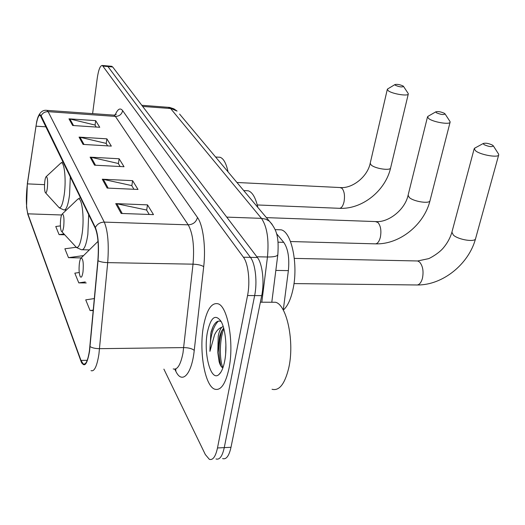 <?xml version="1.0" encoding="UTF-8"?>
<svg xmlns="http://www.w3.org/2000/svg" width="525" height="525" viewBox="0 0 525 525"><rect width="100%" height="100%" fill="white"/><g stroke="black" fill="none" stroke-linecap="round" stroke-linejoin="round"><path stroke-width="0.79" d="M276.491 233.625L283.743 242.34C288.041 248.568 289.583 257.992 288.376 270.618L283.264 310.091C287.457 306.482 290.673 299.683 292.904 289.682C298.581 265.079 291.664 231.774 281.098 229.825L277.758 229.72M222.626 458.594C226.255 459.723 229.044 455.956 231 447.287L261.713 295.627C264.587 282.168 262.434 263.688 257.401 257.499L112.691 66.97L111.359 66.262M163.892 369.127L205.334 454.558L209.337 459.316C212.861 460.458 215.578 456.671 217.488 447.963L247.551 295.536L254.651 295.582C257.493 282.082 255.386 263.557 250.425 257.355L107.94 66.557L106.627 65.848L107.94 66.557L250.425 257.355C255.386 263.557 257.493 282.082 254.651 295.582L224.26 447.622L254.651 295.582L261.713 295.627M215.998 458.955C219.575 460.09 222.331 456.31 224.26 447.622C222.331 456.31 219.575 460.09 215.998 458.955M228.946 368.622C234.334 343.206 227.784 306.292 218.059 303.798C211.634 302.348 206.824 309.553 203.634 325.408C198.778 349.906 204.593 385.652 214.627 389.143C220.736 390.974 225.514 384.136 228.946 368.622C234.334 343.206 227.784 306.292 218.059 303.798C211.634 302.348 206.824 309.553 203.634 325.408C198.778 349.906 204.593 385.652 214.627 389.143C220.736 390.974 225.514 384.136 228.946 368.622M89.427 350.752C87.878 360.59 85.824 365.013 83.265 364.022L80.968 360.399L27.858 213.826C26.02 206.594 25.869 196.613 27.412 183.881L35.995 126.177C37.196 118.591 38.607 114.949 40.215 115.27L95.281 228.152C98.063 235.167 98.93 245.969 97.873 260.558L89.427 350.752M89.565 351.1L98.024 260.748C99.113 245.785 98.228 234.708 95.366 227.522L41.134 115.808C39.664 113.295 38.194 115.192 36.724 121.505L27.346 183.606L26.539 207.113L27.805 214.298L80.889 360.977C84.217 368.281 87.111 364.993 89.565 351.1M247.551 295.536C250.366 281.997 248.299 263.425 243.41 257.211L102.375 65.468C100.216 65.415 98.497 69.72 97.223 78.389L92.617 113.617M68.972 118.827L95.668 120.652L99.75 127.286L72.653 125.495L68.972 118.827L69.897 118.972L73.546 125.554M102.277 179.215L132.602 180.666L138.009 189.453L107.166 188.075L102.277 179.215L103.333 179.36L108.183 188.121M115.736 203.621L147.499 204.868L153.497 214.613L121.163 213.452L115.736 203.621L116.839 203.759L122.227 213.491M79.058 137.11L106.864 138.843L111.326 146.101L83.081 144.408L79.058 137.11L80.023 137.255L84.013 144.467M90.11 157.159L119.123 158.76L124.025 166.727L94.533 165.178L90.11 157.159L91.12 157.297L95.511 165.231M60.401 225.894L55.762 226.492L59.089 234.629L64.726 234.787M94.356 298.561L85.726 299.86L90.09 310.551L93.247 310.551M76.073 247.282L64.87 248.791L68.499 257.67L81.198 257.919M79.242 272.521L74.819 273.151L78.789 282.877L86.238 282.955M119.123 158.76L118.42 163.682M120.146 166.523L118.302 163.485L91.12 157.297M106.864 138.843L106.214 143.574M107.612 145.878L106.096 143.384L80.023 137.255M147.499 204.868L146.672 210.217M149.244 214.456L146.541 210.007L116.839 203.759M132.602 180.666L131.841 185.791M133.954 189.269L131.716 185.588L103.333 179.36M95.668 120.652L95.064 125.213M96.18 127.05L94.953 125.029L69.897 118.972M78.789 282.877L85.273 281.932M90.09 310.551L93.293 310.058M68.499 257.67L83.541 255.603M59.089 234.629L63.984 233.986M272.048 389.274C279.195 391.118 284.727 384.136 288.652 368.333C294.794 342.418 286.926 304.802 275.546 302.262L271.117 302.249M221.183 321.602C218.137 320.125 215.394 321.871 212.947 326.858L210.82 333.27L209.928 351.35L214.587 334.76C216.51 330.691 218.892 328.21 221.727 327.331C220.198 329.103 219.03 332.056 218.229 336.197L217.79 352.636L219.667 336.19L221.261 331.767L223.643 328.007M221.727 327.331L223.158 326.379M225.652 353.811L225.894 344.328M224.648 361.279C227.338 348.042 225.579 329.024 221.058 321.379C215.388 313.648 210.853 317.172 207.467 331.944C203.155 352.721 210.722 382.279 218.918 374.528C221.399 372.343 223.309 367.933 224.648 361.279M217.79 352.636L219.109 361.62C220.08 365.118 221.301 367.172 222.771 367.782M209.928 351.35C210.085 336.814 212.887 326.747 218.328 321.136M222.902 367.828C219.286 359.481 219.476 339.504 223.834 328.696M211.076 332.003L212.612 327.587M221.038 366.24L220.684 364.987C218.164 354.119 218.564 342.635 221.891 330.527M492.621 145.208C488.854 143.397 485.763 142.813 483.341 143.469L483.952 144.605C488.913 146.77 492.03 147.184 493.31 145.852L492.621 145.208M498.402 153.786L498.743 154.757C498.999 158.012 481.392 155.177 475.873 151.062L474.154 148.844L475.348 147.794M79.387 263.327C78.783 269.108 79.032 273.499 80.154 276.491C81.283 278.197 82.235 276.655 83.009 271.871C83.692 263.11 83.055 258.497 81.086 258.031C80.358 258.668 79.793 260.433 79.387 263.327M444.504 113.387C441.039 111.772 438.158 111.254 435.855 111.818L436.321 112.724C440.816 114.627 443.73 115.021 445.049 113.899L444.504 113.387M449.84 121.255L450.135 122.076C450.338 124.93 433.624 122.279 428.846 118.689L427.494 116.931L428.374 116.11M60.67 219.194C60.139 224.549 60.342 228.506 61.274 231.066C62.239 232.463 63.053 230.908 63.728 226.4C64.332 218.551 63.827 214.423 62.219 214.023C61.563 214.62 61.044 216.346 60.67 219.194M257.854 207.427C255.629 197.761 252.44 192.216 248.286 190.792L245.825 190.68M403.075 85.995C399.873 84.545 397.169 84.066 394.971 84.558L395.338 85.293C399.446 86.986 402.17 87.36 403.515 86.408L403.075 85.995M408.056 93.279L408.306 93.968C408.476 96.488 392.549 93.995 388.375 90.838L387.299 89.414L387.955 88.771M44.763 181.689C44.297 186.67 44.454 190.273 45.248 192.491C46.075 193.653 46.784 192.104 47.375 187.852C47.919 180.738 47.513 177.004 46.174 176.649C45.583 177.214 45.111 178.9 44.763 181.689M228.047 171.872C226.209 163.327 223.545 158.465 220.067 157.27L218.21 157.165M275.835 270.414L288.376 270.618M278.06 242.189L283.743 242.34M257.401 257.499L243.41 257.211M231 447.287L217.488 447.963M112.691 66.97L103.176 66.137M261.811 302.21L267.461 256.994L256.843 256.771M272.186 224.405L269.391 221.189C277.062 229.983 278.939 237.346 277.837 254.651C277.292 256.259 273.833 257.04 267.461 256.994C269.082 239.492 267.081 226.616 261.457 218.361L226.728 217.114M179.602 114.089L269.391 221.189L265.742 219.161L261.457 218.361L170.592 108.518L142.656 106.431M141.789 105.289L169.627 107.422L173.893 108.839L177.076 111.077L167.987 107.257M80.968 360.399L87.229 360.294M41.134 115.808C42.551 113 44.881 111.615 48.123 111.661L104.278 222.114C107.901 230.81 109.043 244.315 107.697 262.631L98.923 354.152C96.941 366.398 94.31 371.884 91.028 370.624M173.204 368.937C177.378 370.138 180.646 364.796 183.008 352.918L193.023 264.167C194.506 246.415 192.905 233.31 188.219 224.838L115.382 116.406L113.964 115.132L113.072 115.067M90.083 346.612C92.288 347.95 95.452 348.633 99.573 348.672L183.77 347.596C188.738 347.708 192.229 348.646 194.237 350.418C191.697 374.692 182.004 384.602 175.836 371.28L174.786 369.187M115.205 114.909C117.718 108.931 120.205 107.507 122.66 110.631L197.472 217.468C196.192 222.082 193.108 224.536 188.219 224.838L104.278 222.114C100.196 222.213 97.223 224.011 95.366 227.522M46.358 110.329L47.033 110.381L48.123 111.661L115.382 116.406C119.313 116.301 121.741 114.378 122.66 110.631M197.472 217.468C203.083 225.015 206.01 247.295 203.7 266.68C201.62 265.23 198.056 264.397 193.023 264.167L107.697 262.631C103.517 262.487 100.295 261.863 98.024 260.748M27.805 214.298L28.311 215.696M81.769 363.103L80.889 360.977M203.7 266.68L194.237 350.418M175.836 371.28L175.783 368.904M35.995 126.177L46.174 126.84M27.412 183.881L44.533 184.649M27.858 213.826L61.602 214.988M416.325 260.945L417.67 260.971L419.633 262.1C422.861 265.998 423.787 271.432 422.415 278.394C421.004 283.152 418.904 285.338 416.128 284.963L293.974 283.592M451.907 232.181L453.37 235.095C458.515 239.892 475.63 242.491 475.617 238.481L498.678 155M98.031 241.48L96.849 242.438M375.421 221.576L377.974 222.508C380.75 225.907 381.531 230.869 380.33 237.392C379.063 241.986 377.199 244.132 374.752 243.836L290.496 241.533M408.102 195.215L409.277 197.485C413.746 201.692 430.034 204.1 430.034 200.576L450.096 122.22M61.799 231.63L75.016 245.89C77.818 249.946 80.207 245.766 82.189 233.343C84.623 216.366 81.67 195.274 77.628 199.323L77.214 199.723M76.46 247.505L81.388 249.716C84.046 250.386 86.198 245.28 87.846 234.406L88.699 214.581M339.977 187.537L341.985 188.291C344.387 191.29 345.056 195.858 343.993 201.994C342.851 206.423 341.191 208.523 339.012 208.294L257.27 204.96M236.952 182.497L340.732 187.576C352.341 188.482 367.441 176.932 370.204 163.275L371.175 164.994C375.093 168.702 390.646 170.973 390.639 167.843L408.286 94.054M45.655 192.931L58.098 206.535C60.5 209.908 62.573 205.728 64.319 194.007C66.399 178.454 64.089 159.744 60.67 163.216L60.408 163.459M59.207 207.795L63.827 209.921C66.157 210.4 68.06 205.419 69.543 194.985L70.33 176.676M111.864 66.308L102.375 65.468M277.837 254.651L271.793 302.249M83.265 364.022L84.86 363.989M37.793 117.646C39.847 112.14 42.932 109.718 47.033 110.381L113.964 115.132L116.255 114.365M220.835 372.238L218.918 374.528M275.546 302.262L260.38 302.203M219.109 361.62L220.684 364.987M417.526 284.977C442.91 285.193 468.956 263.911 475.617 238.481M483.341 143.469L474.475 148.273M294.322 258.398L417.67 260.971L428.374 258.707C429.076 258.74 438.926 253.483 443.559 247.669C447.471 242.931 450.227 237.851 451.835 232.45L474.154 148.844M281.098 229.825L275.087 229.635M98.024 241.356L81.086 258.031M493.31 145.852L498.579 154.061M375.788 243.863C399.715 244.545 424.22 224.648 430.034 200.576M435.855 111.818L427.763 116.465M266.411 217.632L376.418 221.609C388.533 222.39 404.9 209.915 408.063 195.372L427.494 116.931M89.309 249.893L82.556 249.743M248.286 190.792L243.731 190.582M80.476 197.617L77.628 199.323L62.219 214.023M445.049 113.899L450.01 121.518M339.8 208.327C362.414 209.35 385.521 190.667 390.639 167.843M394.971 84.558L387.529 89.033M370.204 163.275L387.299 89.414M66.413 210.02L64.7 209.954M220.067 157.27L215.591 157.014M63.092 161.746L60.67 163.216L46.174 176.649M403.515 86.408L408.214 93.522"/></g></svg>

